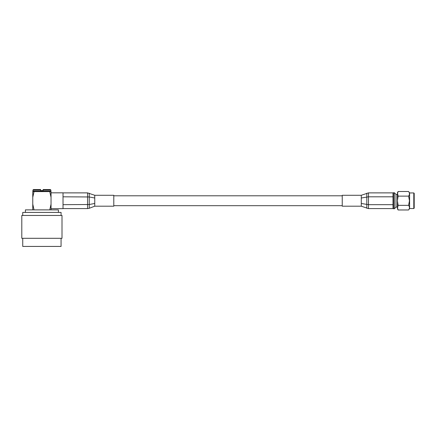 <?xml version="1.0" encoding="UTF-8"?>
<svg xmlns="http://www.w3.org/2000/svg" width="436" height="436" viewBox="0 0 436 436"><rect width="100%" height="100%" fill="white"/><g stroke="black" fill="none" stroke-linecap="round" stroke-linejoin="round"><path stroke-width="0.65" d="M342.244 195.791L113.791 195.791M342.244 205.688L113.791 205.688M61.067 238.307L61.067 246.433L22.737 246.433L22.737 238.307M62.005 215.46L21.8 215.46L21.8 238.307L62.005 238.307L62.005 215.46M58.402 212.414L58.402 209.88L25.402 209.88L25.402 212.414M51.039 192.821L63.024 192.821L63.024 208.659L51.039 208.659M61.067 215.46L61.067 212.414L22.737 212.414L22.737 215.46M49.764 191.6L51.039 191.6L51.039 197.295L49.764 191.6L34.041 191.6L32.765 197.295L32.765 209.88M49.764 209.88L51.039 204.179L51.039 197.295M51.039 204.179L51.039 209.88M40.684 189.567L33.425 189.567L40.684 189.567L40.684 190.08L32.918 190.08L32.918 191.093L34.041 191.6L32.765 191.6L32.765 197.295M32.765 204.179L34.041 209.88M32.918 191.093L50.887 191.093L50.887 190.08L43.071 190.08L43.071 190.587L40.684 190.587L40.684 190.08M43.071 189.567L50.38 189.567L43.071 189.567L43.071 190.08M413.802 192.946L414.2 193.344L414.2 208.136L413.802 208.533L413.802 192.946L409.6 192.946L408.597 191.508C409.731 193.039 409.731 194.576 408.597 196.124L409.464 200.74L408.597 205.356C409.731 206.887 409.731 208.424 408.597 209.972L398.123 209.972L397.409 207.661L397.409 193.813L398.123 191.508L408.597 191.508M413.802 208.533L409.6 208.533L409.6 192.946M393.414 208.735L393.016 208.332L393.016 193.143L393.414 192.745L393.414 208.735L394.362 208.735L394.362 192.745L393.414 192.745M397.409 207.084L396.013 207.084L396.013 194.391L394.362 192.745M398.123 209.972L397.409 208.735L398.123 205.356L397.409 200.74L398.123 196.124L397.409 192.745L398.123 191.508M398.123 205.356L408.597 205.356M398.123 196.124L408.597 196.124M94.754 203.47L94.754 195.279L113.791 195.279L113.791 206.195L94.754 206.195L94.754 203.47L89.233 204.511L89.233 208.283L94.754 206.195M63.024 208.593L87.56 208.593L87.56 192.881L94.754 195.279M63.024 204.669L89.233 204.511L89.233 196.968L94.754 198.009M63.024 196.81L89.233 196.968L89.233 193.197M63.024 192.881L87.56 192.881M89.233 208.283L87.56 208.593M361.286 195.279L361.286 206.195L342.244 206.195L342.244 195.279L361.286 195.279L368.475 192.881L368.475 208.593L361.286 206.195M393.016 192.881L368.475 192.881M393.016 196.81L368.475 196.81L361.286 198.009M393.016 204.669L368.475 204.669L361.286 203.47M393.016 208.593L368.475 208.593M366.807 208.283L366.807 193.197M50.887 191.093L50.38 191.6M32.918 190.08L33.425 189.567M50.887 190.08L50.38 189.567M397.409 194.391L396.013 194.391M396.013 207.084L394.362 208.735M409.6 208.533L408.597 209.972"/></g></svg>
